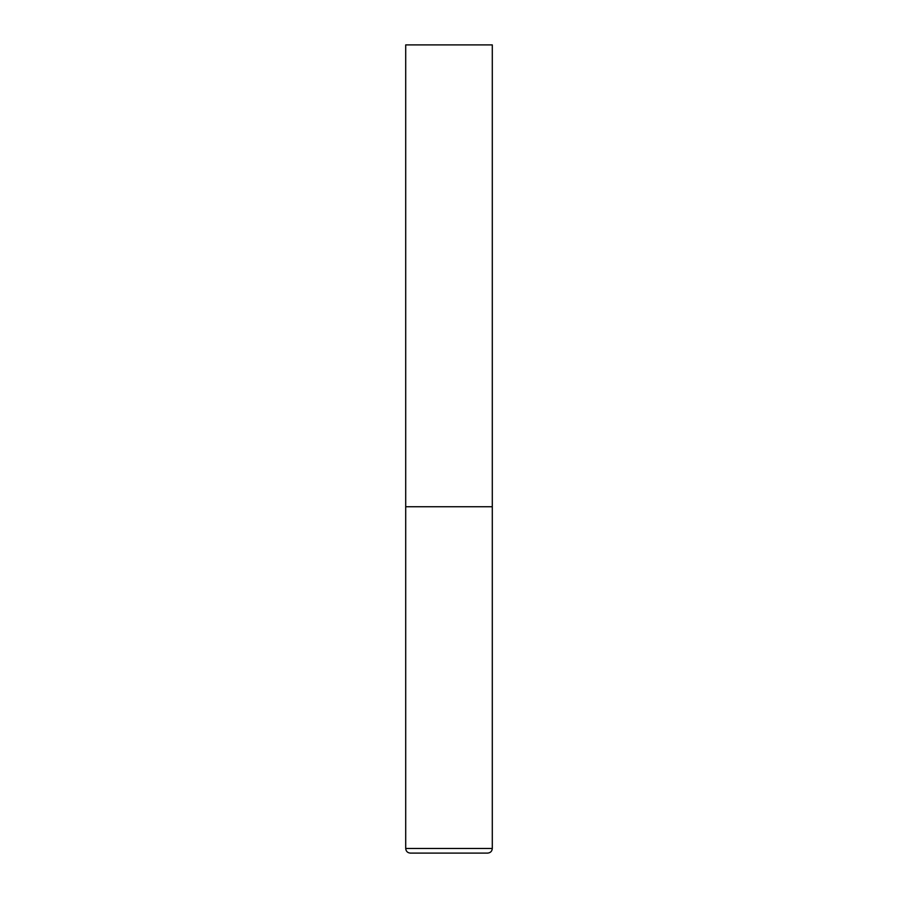 <?xml version="1.0" encoding="UTF-8"?>
<svg xmlns="http://www.w3.org/2000/svg" width="898" height="898" viewBox="0 0 898 898"><rect width="100%" height="100%" fill="white"/><g stroke="black" fill="none" stroke-linecap="round" stroke-linejoin="round"><path stroke-width="1.35" d="M405.705 848.487L492.295 848.487L492.295 506.73L405.705 506.73L492.295 506.73L492.295 44.9L405.705 44.9L405.705 848.487C405.975 851.282 407.512 852.831 410.319 853.1L487.681 853.1L410.319 853.1M492.295 848.487C492.025 851.282 490.488 852.831 487.681 853.1"/></g></svg>
